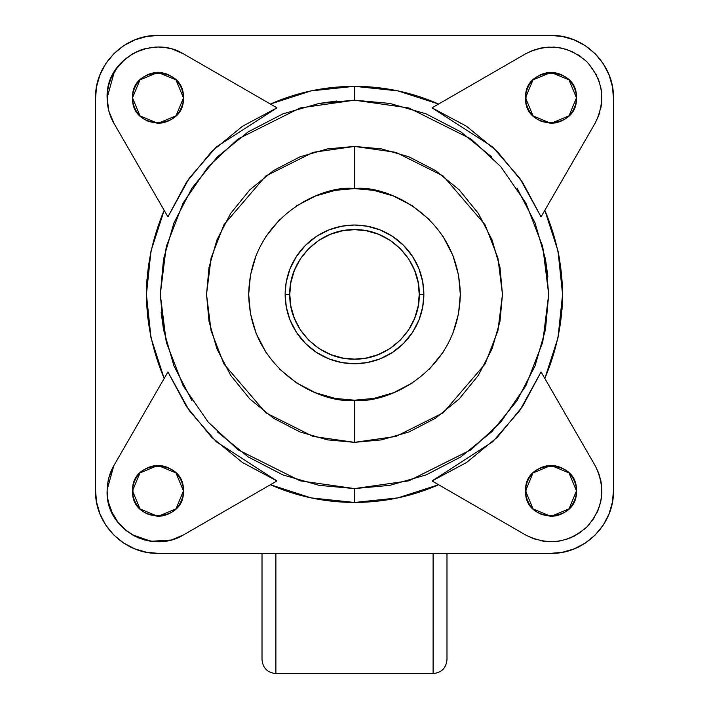 <?xml version="1.0" encoding="UTF-8"?>
<svg xmlns="http://www.w3.org/2000/svg" width="709" height="709" viewBox="0 0 709 709"><rect width="100%" height="100%" fill="white"/><g stroke="black" fill="none" stroke-linecap="round" stroke-linejoin="round"><path stroke-width="1.06" d="M446.98 659.68L446.98 553.33L446.98 659.68C446.156 668.1 441.53 672.726 433.11 673.55L433.102 553.33L433.11 673.55L433.11 553.33L433.102 673.55L275.89 673.55L275.89 553.33L275.89 673.55C267.47 672.726 262.844 668.1 262.02 659.68L262.02 553.33L262.02 659.68M491.824 157.07L460.77 131.839L425.985 113.821L389.835 103.425L354.5 100.182L354.5 86.312L354.5 100.182L408.88 107.954L471.024 139.026L500.82 166.695L525.856 202.996L542.731 246.581L548.704 294.386L542.731 342.19L525.856 385.776L500.82 422.085L471.024 449.754L408.88 480.826L354.5 488.59L354.5 502.468C384.251 502.3 412.275 496.38 438.579 484.726L432.038 480.95L492.631 441.822L519.741 410.626L541.056 371.933L544.831 378.464C568.37 322.418 568.37 266.362 544.831 210.307L541.056 216.848L519.741 178.154L492.631 146.958L432.038 107.83L438.579 104.055C412.275 92.392 384.243 86.48 354.5 86.312C324.749 86.48 296.725 92.392 270.421 104.055L276.962 107.83L216.369 146.958L189.259 178.154L167.944 216.848L164.169 210.307C140.63 266.362 140.63 322.418 164.169 378.464L167.944 371.933L189.259 410.626L216.369 441.822L276.962 480.95L183.418 534.958C151.921 554.473 105.402 529.561 107.121 490.903C107.281 481.411 109.549 472.938 113.936 465.476L109.789 474.658M429.317 219.568L412.399 205.832L393.451 196.012L373.749 190.349L354.5 188.585L354.5 146.426L313.068 152.346L265.724 176.018L223.947 224.762L211.087 257.97L206.532 294.386L211.087 330.811L223.947 364.018L265.724 412.762L313.068 436.434L354.5 442.354L395.932 436.434L443.276 412.762L485.053 364.018L497.913 330.811L502.468 294.386L497.913 257.97L485.053 224.762L443.276 176.018L395.932 152.346L354.5 146.426L354.5 188.585C385.448 184.331 458.865 216.077 460.309 294.386C458.865 372.704 385.448 404.449 354.5 400.195L354.5 442.354L354.5 400.195L373.749 398.431L393.451 392.768L412.399 382.949M132.556 97.966L139.992 115.851M140.054 115.913L157.868 123.304M157.983 123.304L175.965 115.859L171.897 119.156L167.342 121.523L162.609 122.879L157.983 123.304L148.624 121.523L144.069 119.156L140.001 115.859L136.695 111.792L134.338 107.236L132.973 102.504L132.556 97.869L132.973 93.242L134.338 88.51L136.695 83.954L140.001 79.887L144.069 76.59L148.624 74.223L153.357 72.867L162.609 72.867L167.342 74.223L171.897 76.59L175.965 79.887L179.271 83.954L181.628 88.51L182.993 93.242L183.418 97.869C184.81 130.686 131.112 130.642 132.556 97.869C131.156 65.06 184.827 65.095 183.418 97.869L182.993 102.504L181.628 107.236L179.271 111.792L175.965 115.859M176.027 115.797L183.418 98.072M132.556 491L139.992 508.885L136.695 504.826L134.338 500.27L132.973 495.529L132.973 486.277L134.338 481.544L136.695 476.989L140.001 472.921L144.069 469.615L148.624 467.258L153.357 465.902L157.983 465.476L162.609 465.902L167.342 467.258L171.897 469.615L175.965 472.921L179.271 476.989L181.628 481.544L182.993 486.277L183.418 490.903C184.81 523.721 131.112 523.667 132.556 490.903C131.156 458.085 184.827 458.129 183.418 490.903L182.993 495.529L181.628 500.27L179.271 504.826L175.965 508.885L171.897 512.19L167.342 514.548L162.609 515.913L157.983 516.338L175.965 508.894M140.054 508.947L157.868 516.338M176.027 508.832L183.418 490.903M525.582 490.991L533.026 508.885L529.729 504.826L527.372 500.27L526.007 495.529L526.007 486.277L527.372 481.544L529.729 476.989L533.035 472.921L537.103 469.615L541.658 467.258L546.391 465.902L551.017 465.476L555.643 465.902L560.376 467.258L564.931 469.615L568.999 472.921L572.305 476.989L574.662 481.544L576.027 486.277L576.444 490.903C577.835 523.721 524.137 523.667 525.582 490.903C524.19 458.085 577.862 458.129 576.444 490.903L576.027 495.529L574.662 500.27L572.305 504.826L568.999 508.885L564.931 512.19L560.376 514.548L555.643 515.913L551.017 516.338L568.99 508.894M533.088 508.947L550.902 516.338M569.052 508.832L576.444 490.903M525.582 97.957L533.035 115.859L529.729 111.792L527.372 107.236L526.007 102.504L526.007 93.242L527.372 88.51L529.729 83.954L533.035 79.887L537.103 76.59L541.658 74.223L546.391 72.867L551.017 72.442L555.643 72.867L560.376 74.223L564.931 76.59L568.999 79.887L572.305 83.954L574.662 88.51L576.027 93.242L576.444 97.869C577.835 130.686 524.137 130.642 525.582 97.869C524.19 65.06 577.862 65.095 576.444 97.869L576.027 102.504L574.662 107.236L572.305 111.792L568.999 115.859L564.931 119.156L560.376 121.523L555.643 122.879L551.017 123.304L568.999 115.859L564.931 119.156M533.088 115.913L550.902 123.304M569.052 115.797L576.444 97.869M114.326 71.777L107.121 97.869C105.393 59.219 151.912 34.298 183.418 53.822L276.962 107.83L242.478 126.264L211.645 151.531L186.378 182.364L167.944 216.848L113.936 123.304C109.549 115.842 107.281 107.369 107.121 97.869L108.805 110.843M113.821 465.671L107.13 489.751M286.303 281.765L290.008 268.862L296.451 256.436L305.455 245.349L316.542 236.336L328.967 229.902L341.88 226.189L354.5 225.028L367.12 226.189L380.033 229.902L392.458 236.336L403.545 245.349L412.549 256.436L418.992 268.862L422.697 281.765L423.858 294.386A69.358 69.358 0 0 1 354.5 363.744A69.358 69.358 0 0 0 423.858 294.386A69.358 69.358 0 0 0 354.5 225.028A69.358 69.358 0 0 1 423.858 294.386L419.232 294.386L423.858 294.386L422.697 307.006L418.992 319.919L412.549 332.344L403.545 343.431L392.458 352.444L380.033 358.878L367.12 362.591L354.5 363.744A69.358 69.358 0 0 1 285.142 294.386L289.768 294.386C288.882 259.795 319.91 228.768 354.5 229.654C389.09 228.768 420.118 259.795 419.232 294.386L418.15 282.607L414.685 270.563L408.685 258.962L400.275 248.611L389.923 240.209L378.331 234.2L366.278 230.735L354.5 229.654L342.722 230.735L330.669 234.2L319.077 240.209L308.725 248.611L300.315 258.962L294.315 270.563L290.85 282.607L289.768 294.386L290.85 306.173L294.315 318.217L300.315 329.809L308.725 340.16L319.077 348.571L330.669 354.58L342.722 358.045L354.5 359.126L366.278 358.045L378.331 354.58L389.923 348.571L400.275 340.16L408.685 329.809L414.685 318.217L418.15 306.173L419.232 294.386C420.118 328.985 389.09 360.012 354.5 359.126C319.91 360.012 288.882 328.985 289.768 294.386L285.142 294.386A69.358 69.358 0 0 0 354.5 363.744L341.88 362.591L328.967 358.878L316.542 352.444L305.455 343.431L296.451 332.344L290.008 319.919L286.303 307.006L285.142 294.386A69.358 69.358 0 0 1 354.5 225.028A69.358 69.358 0 0 0 285.142 294.386M279.683 369.203L296.601 382.949L315.549 392.768L335.251 398.431L354.5 400.195C323.552 404.449 250.135 372.704 248.691 294.386C250.135 216.077 323.552 184.331 354.5 188.585L335.251 190.349L315.549 196.012L296.601 205.832M279.683 219.568L265.937 236.487M256.117 255.444L250.463 275.136L248.691 294.386L250.463 313.644L256.117 333.336L265.937 352.284M429.317 369.203L443.063 352.284M452.883 333.336L458.537 313.644L460.309 294.386L458.537 275.136L452.883 255.444L443.063 236.487M285.151 293.154L286.188 282.404M217.176 431.71L248.23 456.942L283.015 474.959L319.165 485.355L354.5 488.59L300.12 480.826L237.976 449.754L208.18 422.085L183.144 385.776L166.269 342.19L160.296 294.386L166.269 246.581L183.144 202.996L208.18 166.695L237.976 139.026L300.12 107.954L354.5 100.182L319.165 103.425L283.015 113.821L248.23 131.839L217.176 157.07L191.953 188.115L173.935 222.901L163.54 259.051L160.296 294.386L163.54 329.729L173.935 365.871L191.953 400.656M166.066 375.185L164.169 378.464L167.944 371.933L186.378 406.417L211.645 437.249L242.478 462.516L276.962 480.95L270.421 484.726C296.725 496.38 324.757 502.3 354.5 502.468L354.5 488.59L389.835 485.355L425.985 474.959L460.77 456.942L491.824 431.71L517.047 400.656L535.065 365.871L545.46 329.729L548.704 294.386L545.46 259.051L535.065 222.901L517.047 188.115M354.5 442.354L327.576 439.881L300.031 431.967L273.532 418.239L249.869 399.016L230.655 375.353L216.927 348.855L209.004 321.31L206.532 294.386L209.004 267.461L216.927 239.926L230.655 213.418L249.869 189.764L273.532 170.541L300.031 156.813L327.576 148.89L354.5 146.426L381.424 148.89L408.969 156.813L435.468 170.541L459.131 189.764L478.345 213.418L492.073 239.926L499.996 267.461L502.468 294.386L499.996 321.31L492.073 348.855L478.345 375.353L459.131 399.016L435.468 418.239L408.969 431.967L381.424 439.881L354.5 442.354M542.934 213.595L544.831 210.307L557.992 250.959L562.574 294.386L557.992 337.821L544.831 378.464L542.934 375.176L595.064 465.476C606.053 487.748 603.359 508.22 586.981 526.867C568.308 543.245 547.844 545.939 525.582 534.958L532.734 538.37L525.582 534.958L432.038 480.95L466.522 462.516L497.355 437.249L522.622 406.417L541.056 371.933L595.064 465.476L598.476 472.619L600.807 480.534L601.844 488.953L601.445 497.541L599.601 505.951L596.429 513.812L598.166 509.984M544.831 210.307L541.056 216.848L522.622 182.364L497.355 151.531L466.522 126.264L432.038 107.83L525.582 53.822C547.862 42.841 568.326 45.536 586.981 61.905C603.359 80.578 606.053 101.05 595.064 123.304L598.476 116.152L595.064 123.304L544.831 210.307L595.064 123.304M435.299 482.829L438.579 484.726L397.926 497.886L354.5 502.468L311.074 497.886L270.421 484.726L183.418 534.958L171.596 539.912L165.055 541.277L168.37 540.692M273.701 105.951L270.421 104.055L311.074 90.894L354.5 86.312L397.926 90.894L438.579 104.055L525.582 53.822L532.734 50.41L540.648 48.079L532.734 50.41M599.832 112.155L598.476 116.152M601.498 104.099L600.807 108.247M601.826 95.538L601.844 99.827M600.7 86.977L601.445 91.231M598.166 78.788L599.601 82.829M588.807 63.828L596.429 74.968M584.136 59.272L586.981 61.905M577.445 54.416L580.963 56.755M561.909 48.194L557.655 47.441L566.057 49.284L573.918 52.457M553.339 47.06L557.655 47.441M540.657 48.079L549.058 47.051M551.017 123.304L541.658 121.523L537.103 119.156L533.035 115.859M536.74 539.726L532.734 538.37M544.787 541.384L540.648 540.701M553.348 541.711L549.058 541.729M561.909 540.586L557.655 541.33M570.098 538.051L580.963 532.016L573.918 536.323L566.057 539.496M585.067 528.692L573.918 536.323M589.613 524.031L586.981 526.867M594.479 517.331L592.13 520.849M600.7 501.804L601.445 497.541M601.826 493.234L601.844 488.962M601.498 484.672L600.815 480.542M599.832 476.616L598.476 472.619M541.658 514.548L551.017 516.338L541.658 514.548L537.103 512.19L533.035 508.885L529.729 504.826M109.354 476.005L108.14 480.773M107.449 485.124L107.325 486.321M107.192 493.606L107.546 497.505M108.3 501.812L112.678 514.025M114.681 517.597L115.532 518.917M119.537 524.208L122.001 526.858M155.67 541.72L144.68 540.001L138.255 537.785L132.273 534.79L124.855 529.499L135.242 536.403M139.522 538.299L140.205 538.565M147.206 540.612L151.336 541.33M158.267 541.765L165.046 541.277L158.275 541.765M172.659 539.602L174.37 539.053M157.983 516.338L148.624 514.548L144.069 512.19L140.001 508.885M132.096 534.683L151.008 541.268L171.055 540.063M126.867 531.138L117.916 522.232L111.216 510.897L108.964 504.489L107.582 497.753L107.121 490.903L107.582 484.052L108.938 477.432L113.936 465.476L164.169 378.464L151.008 337.821L146.426 294.386L151.008 250.959L164.169 210.307L113.936 123.304L108.938 111.348L107.582 104.728L108.14 108.007M109.009 111.588L110.923 117.18M172.659 49.169L183.418 53.822L174.432 49.745M171.596 48.868L165.046 47.503L158.267 47.007L151.345 47.441M155.652 47.06L144.68 48.779L140.373 50.153M147.197 48.168L135.242 52.377M139.372 50.534L132.273 53.99L122.01 61.922M124.855 59.281L115.532 69.854M114.654 71.228L112.678 74.746M107.945 88.758L107.555 91.275M107.458 103.753L107.192 95.183L107.325 102.433M109.381 112.873L109.727 113.945M576.444 97.789L569.008 79.895M568.946 79.833L551.017 72.442M550.937 72.442L533.035 79.887M532.973 79.949L525.582 97.674M576.444 490.823L568.999 472.921M568.937 472.868L551.017 465.476M550.92 465.476L533.035 472.921M532.973 472.983L525.582 490.903M183.418 490.823L175.974 472.93M175.912 472.868L157.983 465.476M157.903 465.476L140.01 472.921M139.939 472.983L132.556 490.699M157.983 553.33L551.017 553.33L562.379 552.284L573.998 548.943L585.173 543.156L595.152 535.047L603.262 525.068L609.058 513.883L612.399 502.264L613.436 490.903L613.436 97.869L612.399 86.516L609.058 74.897L603.262 63.713L595.152 53.733L585.173 45.624L573.998 39.837L562.379 36.496L551.017 35.45L157.983 35.45L146.621 36.496L135.002 39.837L123.827 45.624L113.848 53.733L105.738 63.713L99.942 74.897L96.601 86.516L95.564 97.869L95.564 490.903L96.601 502.264L99.942 513.883L105.738 525.068L113.848 535.047L123.827 543.156L135.002 548.943L146.621 552.284L157.983 553.33C124.624 554.181 94.705 524.261 95.564 490.903L95.564 97.869C94.705 64.519 124.624 34.599 157.983 35.45L551.017 35.45C584.376 34.599 614.295 64.519 613.436 97.869L613.436 490.903C614.295 524.261 584.376 554.181 551.017 553.33L157.983 553.33M107.121 97.869L107.582 91.018L108.964 84.291L111.216 77.884L117.916 66.549M183.418 53.822L270.421 104.055L311.074 90.894M525.582 534.958L438.579 484.726L397.926 497.886M113.936 465.476L164.169 378.464M183.418 97.789L175.974 79.895M175.912 79.833L157.983 72.442M157.894 72.442L140.01 79.887M139.948 79.949L132.556 97.674M574.662 88.51L574.955 89.281M560.376 514.548L559.605 514.84M144.069 469.615L148.624 467.258M171.897 469.615L176.833 473.834M181.628 88.51L182.993 93.242M136.695 111.792L136.199 111.003M146.621 552.284L140.674 550.884M135.002 548.943L129.357 546.373M123.827 543.156L118.651 539.381M113.848 535.047L109.514 530.235M105.738 525.068L102.513 519.537M99.942 513.883L98.01 508.22M96.601 502.264L95.564 490.903M96.601 86.516L98.01 80.56M99.942 74.897L102.513 69.243M105.738 63.713L109.514 58.537M113.857 53.724L118.642 49.408M123.827 45.624L129.357 42.398M135.002 39.837L140.666 37.896M146.621 36.496L157.983 35.45M562.379 36.496L568.326 37.896M585.173 45.624L590.349 49.4M595.152 53.733L599.486 58.537M603.262 63.713L606.487 69.234M609.058 74.897L610.99 80.56M612.399 86.516L613.436 97.869M612.399 502.264L610.99 508.211M609.058 513.883L606.487 519.537M603.262 525.068L599.486 530.235M595.143 535.056L590.358 539.372M585.164 543.156L579.643 546.382M573.998 548.943L568.334 550.875M562.379 552.284L551.017 553.33M164.169 210.307L151.008 250.959M146.976 279.213L146.426 294.386M147.578 316.338L150.964 337.608M160.305 541.711L165.046 541.277M270.421 484.726L311.074 497.886M339.327 501.91L354.5 502.468M388.266 499.712L397.696 497.931M601.498 484.655L600.807 480.534M544.831 378.464L557.992 337.821M562.024 309.567L562.574 294.386M559.818 260.628L558.036 251.172M438.579 104.055L397.926 90.894M369.673 86.861L354.5 86.312M320.734 89.068L311.304 90.849M163.54 329.729L161.111 312.146M319.165 103.425L336.74 100.997M545.46 259.051L547.889 276.634M315.549 392.768L305.978 388.417M393.451 196.012L403.022 200.363M446.98 561.28L446.98 558.878"/></g></svg>
